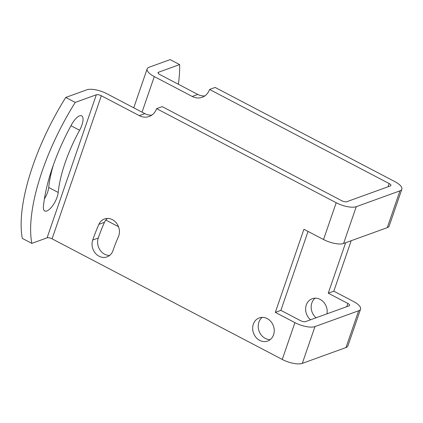 <?xml version="1.0" encoding="UTF-8"?>
<svg xmlns="http://www.w3.org/2000/svg" width="423" height="423" viewBox="0 0 423 423"><rect width="100%" height="100%" fill="white"/><g stroke="black" fill="none" stroke-linecap="round" stroke-linejoin="round"><path stroke-width="0.63" d="M253.335 324.182A12.309 10.575 70.1 0 1 259.257 317.911A12.309 10.575 70.1 0 1 270.91 321.586A12.309 10.575 70.1 0 1 273.565 334.789A12.309 10.575 70.1 0 1 267.643 341.06A12.309 10.575 70.1 0 1 255.989 337.385A12.309 10.575 70.1 0 1 253.335 324.182M262.202 317.366A12.309 10.575 -109.9 0 0 258.887 322.173A12.309 10.575 -109.9 0 0 270.255 339.595M310.54 319.788A12.309 10.575 70.1 0 1 306.284 304.999A12.309 10.575 70.1 0 1 312.206 298.723A12.309 10.575 70.1 0 1 323.225 301.699A12.309 10.575 70.1 0 1 326.979 313.834M315.151 298.178A12.309 10.575 -109.9 0 0 311.836 302.984A12.309 10.575 -109.9 0 0 316.097 317.779M101.346 95.757L52.082 238.831A3.849 1.348 19 0 0 47.069 237.848L31.815 243.373L22.329 238.403A130.797 48.788 -62.3 0 1 32.719 166.065A130.797 48.788 -62.3 0 1 65.75 97.449L75.236 102.419L96.333 94.773A3.849 1.348 -161 0 1 101.346 95.757L139.283 115.638L144.84 113.628A15.387 13.219 -109.9 0 0 151.862 115.109M31.815 243.373A130.797 48.788 -62.3 0 1 42.205 171.035A130.797 48.788 -62.3 0 1 75.236 102.419M44.399 198.895A13.081 4.88 117.7 0 0 47.619 192.169A13.081 4.88 117.7 0 0 48.714 187.484A83.093 30.995 -62.3 0 1 53.272 165.271M43.421 206.382A13.081 4.88 117.7 0 0 44.738 211.003A13.081 4.88 117.7 0 0 57.105 197.139A13.081 4.88 117.7 0 0 58.2 192.454A83.093 30.995 -62.3 0 1 79.614 130.263A13.081 4.88 117.7 0 0 81.888 125.155A13.081 4.88 117.7 0 0 81.665 115.849A13.081 4.88 117.7 0 0 71.577 124.605A109.256 40.751 117.7 0 0 43.421 206.382M107.394 218.442A12.309 10.575 -109.9 0 0 104.449 222.318A207.735 178.458 -109.9 0 0 98.279 238.012A12.309 10.575 -109.9 0 0 109.647 255.434M308.05 231.418L280.867 310.366L300.467 320.639A3.849 1.348 -161 0 0 305.48 321.623L349.176 305.792A3.849 1.348 -161 0 0 349.652 305.385A3.849 1.348 -161 0 0 347.865 303.46L328.264 293.192L345.639 242.728M65.75 97.449L86.847 89.803A15.387 5.393 19 0 1 106.903 93.747L144.84 113.628M351.19 240.719L333.816 291.177L353.417 301.451A15.387 5.393 -161 0 1 360.56 309.144A15.387 5.393 -161 0 1 358.656 310.762L314.966 326.593A15.387 5.393 -161 0 1 294.916 322.649L275.31 312.38L303.931 229.261L323.532 239.529L336.2 202.739L156.621 108.642L162.178 106.628L341.758 200.729A3.849 1.348 -161 0 0 346.77 201.713L390.461 185.882A3.849 1.348 -161 0 0 390.937 185.475A3.849 1.348 -161 0 0 389.149 183.55L209.575 89.454A15.387 13.219 70.1 0 1 202.168 97.295A15.387 13.219 70.1 0 1 192.232 96.455L154.295 76.574A15.387 5.393 -161 0 1 147.151 68.88A15.387 5.393 -161 0 1 149.055 67.262L170.152 59.617L179.638 64.587L158.54 72.233A3.849 1.348 19 0 0 158.065 72.634A3.849 1.348 19 0 0 159.852 74.559L197.79 94.44A15.387 13.219 -109.9 0 0 204.811 95.921M98.892 224.333A207.735 178.458 70.1 0 0 92.722 240.026A12.309 10.575 70.1 0 0 95.381 253.229A12.309 10.575 70.1 0 0 107.035 256.898A12.309 10.575 70.1 0 0 112.957 250.628A183.117 157.308 70.1 0 1 118.398 236.795A12.309 10.575 70.1 0 0 116.441 223.069A12.309 10.575 70.1 0 0 104.449 218.987A12.309 10.575 70.1 0 0 98.892 224.333L104.449 222.318M333.816 291.177L328.264 293.192M275.31 312.38L280.867 310.366M323.532 239.529A15.387 5.393 19 0 0 343.587 243.474L387.278 227.643A15.387 5.393 19 0 0 389.181 226.025L401.85 189.234A15.387 5.393 19 0 0 394.707 181.541L215.127 87.439L209.575 89.454M336.2 202.739A15.387 5.393 19 0 0 356.256 206.683L399.947 190.852A15.387 5.393 19 0 0 401.85 189.234M156.621 108.642A15.387 13.219 70.1 0 1 149.219 116.478A15.387 13.219 70.1 0 1 139.283 115.638M52.082 238.831L282.247 359.439A15.387 5.393 19 0 0 302.297 363.383L345.993 347.553A15.387 5.393 19 0 0 347.891 345.935L360.56 309.144M105.808 220.05L118.493 226.696M178.374 84.267A130.797 48.788 117.7 0 0 179.638 64.587M79.614 130.263L70.964 125.731M92.722 240.026L98.279 238.012M282.247 359.439L294.916 322.649M302.297 363.383L314.966 326.593M345.993 347.553L358.656 310.762M154.295 76.574L142.043 112.158M346.76 306.664L347.865 303.46M388.05 186.755L389.149 183.55M343.587 243.474L356.256 206.683M399.947 190.852L387.278 227.643M96.333 94.773L47.069 237.848M158.54 72.233L158.191 73.248M192.232 96.455L197.79 94.44M48.714 187.484L58.2 192.454M147.151 68.88L133.747 107.812"/></g></svg>

